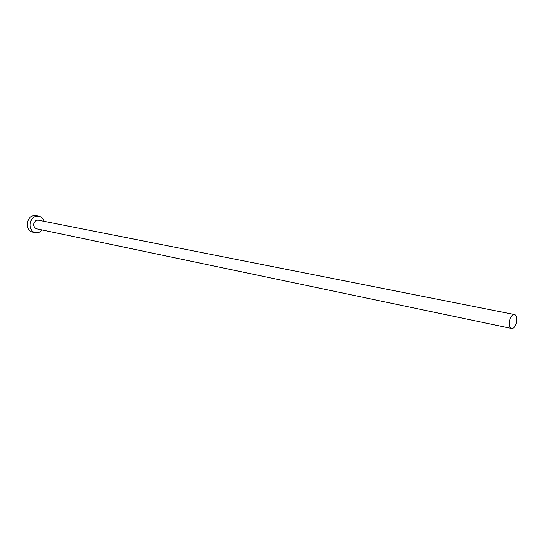 <?xml version="1.0" encoding="UTF-8"?>
<svg xmlns="http://www.w3.org/2000/svg" width="544" height="544" viewBox="0 0 544 544"><rect width="100%" height="100%" fill="white"/><g stroke="black" fill="none" stroke-linecap="round" stroke-linejoin="round"><path stroke-width="0.82" d="M513.42 327.998C517.188 325.666 518.031 314.894 514.461 314.527L512.706 314.99C508.926 317.268 508.055 328.107 511.612 328.481L513.42 327.998M514.461 314.527L38.1 220.136L36.332 220.279C32.647 223.4 32.647 226.229 36.339 228.759L511.612 328.481M44.05 221.313C43.153 218.47 41.412 216.743 38.835 216.138L35.489 216.424C28.39 218.579 28.383 231.649 35.448 232.723L38.998 232.438L42.282 230.003M38.835 216.138L36.013 215.594L32.667 215.873C25.582 218.022 25.582 231.044 32.64 232.118L35.448 232.723"/></g></svg>
